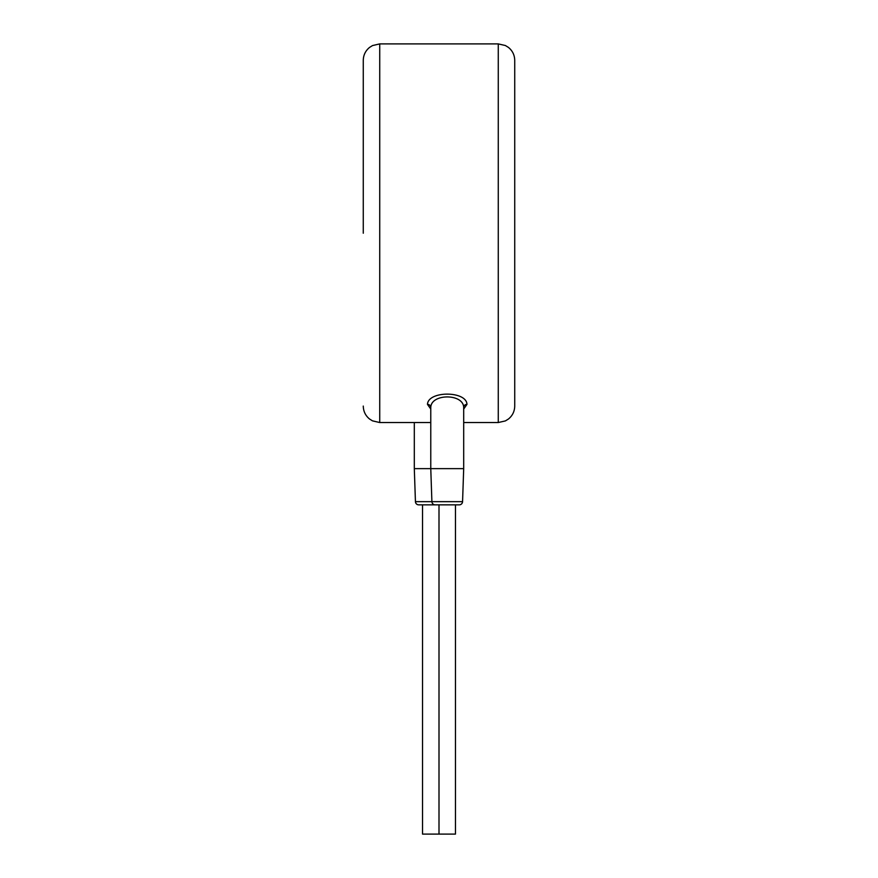 <?xml version="1.0" encoding="UTF-8"?>
<svg xmlns="http://www.w3.org/2000/svg" width="878" height="878" viewBox="0 0 878 878"><rect width="100%" height="100%" fill="white"/><g stroke="black" fill="none" stroke-linecap="round" stroke-linejoin="round"><path stroke-width="1.32" d="M363.272 233.219L363.272 60.362L363.272 233.219M463.694 409.049L466.986 404.374C466.481 390.721 427.992 390.71 427.476 404.374L430.769 409.049M466.986 404.374A3.292 2.974 0 0 0 463.694 407.348C463.266 393.465 431.208 393.454 430.769 407.359L430.769 468.632L414.306 468.632L415.437 501.667A3.292 3.292 -90 0 0 418.718 504.85L439 504.85L422.537 504.85L422.537 834.1L455.462 834.1L455.462 504.85M463.694 407.359L463.694 468.632L430.769 468.632L431.899 501.667L415.437 501.667M462.563 501.667L431.899 501.667A3.292 3.292 -90 0 0 435.181 504.85L459.282 504.85A3.292 3.292 90 0 0 462.563 501.667L463.694 468.632M439 504.85L439 834.1M414.306 422.537L414.306 468.632M514.727 233.219L514.727 406.075C514.618 411.343 512.522 415.656 508.461 419.004L505.388 420.913L498.265 422.537L498.265 43.9L505.388 45.524L508.461 47.434C512.522 50.781 514.618 55.094 514.727 60.362L514.727 233.219M363.272 406.075C363.382 411.343 365.478 415.656 369.539 419.004L372.491 420.858L379.735 422.537L379.735 43.9L372.491 45.579L369.539 47.434C365.478 50.781 363.382 55.094 363.272 60.362M427.476 404.374A3.292 2.974 180 0 1 430.769 407.348M379.735 422.537L430.769 422.537M463.694 422.537L498.265 422.537M379.735 43.9L498.265 43.9"/></g></svg>

